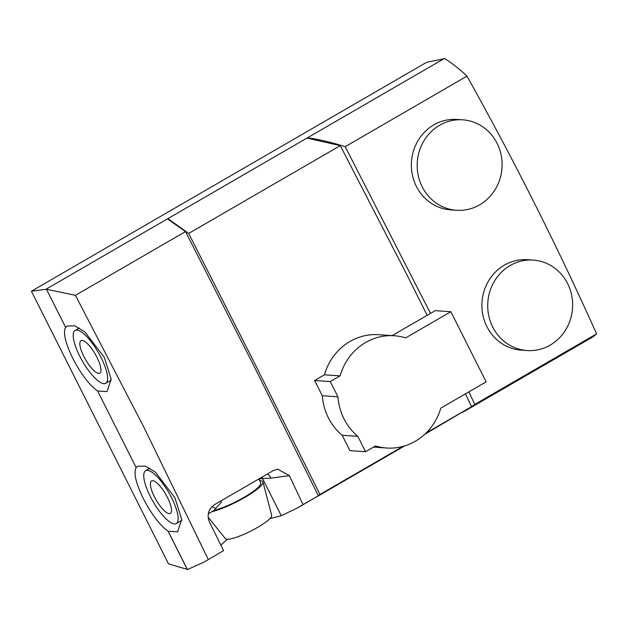 <?xml version="1.0" encoding="UTF-8"?>
<svg xmlns="http://www.w3.org/2000/svg" width="628" height="628" viewBox="0 0 628 628"><rect width="100%" height="100%" fill="white"/><g stroke="black" fill="none" stroke-linecap="round" stroke-linejoin="round"><path stroke-width="0.94" d="M375.505 445.943A56.253 52.689 93.8 0 0 386.715 448.007A56.253 52.689 93.8 0 0 415.312 441.256A56.253 52.689 93.8 0 0 440.809 408.114L486.135 381.863L450.849 311.708L405.657 337.888A56.253 52.689 93.8 0 0 394.243 335.752A56.253 52.689 93.8 0 0 340.086 375.858L330.265 381.549L337.935 396.802A56.253 52.689 93.8 0 0 357.803 436.319L365.543 451.705L375.505 445.943M394.243 335.752L378.606 334.708A56.253 52.689 93.8 0 0 324.448 374.814L340.086 375.858M324.448 374.814L314.628 380.505L330.265 381.549M392.131 335.611L435.212 310.664L450.849 311.708M314.628 380.505L322.297 395.758A56.253 52.689 93.8 0 0 342.174 435.267L349.914 450.661L365.543 451.705M342.174 435.267L357.803 436.319M322.297 395.758L337.935 396.802M527.143 350.534L521.334 350.149A45.326 42.453 -86.2 0 1 486.904 326.623A45.326 42.453 -86.2 0 1 488.749 280.583A45.326 42.453 -86.2 0 1 527.402 259.694L533.211 260.086A45.326 42.453 -86.2 0 1 567.634 283.613A45.326 42.453 -86.2 0 1 565.797 329.653A45.326 42.453 -86.2 0 1 527.143 350.534A45.326 42.453 -86.2 0 1 492.713 327.007A45.326 42.453 -86.2 0 1 494.558 280.967A45.326 42.453 -86.2 0 1 533.211 260.086M462.663 119.822L456.854 119.438A45.326 42.453 93.8 0 0 418.201 140.319A45.326 42.453 93.8 0 0 416.364 186.359A45.326 42.453 93.8 0 0 450.794 209.885L456.603 210.278A45.326 42.453 93.8 0 0 495.257 189.389A45.326 42.453 93.8 0 0 497.093 143.357A45.326 42.453 93.8 0 0 462.663 119.822A45.326 42.453 93.8 0 0 424.01 140.711A45.326 42.453 93.8 0 0 422.173 186.744A45.326 42.453 93.8 0 0 456.603 210.278M317.046 496.646L319.95 494.479L255.141 364.287L188.667 233.443L340.29 145.625L407.541 276.014L427.158 315.327M150.273 496.434A30.552 9.051 -120.1 0 0 176.264 523.587A30.552 9.051 -120.1 0 0 171.632 497.863A30.552 9.051 -120.1 0 0 145.641 470.71A30.552 9.051 -120.1 0 0 150.273 496.434M167.519 497.588A18.793 5.566 -120.1 0 0 151.536 480.891A18.793 5.566 -120.1 0 0 154.386 496.709A18.793 5.566 -120.1 0 0 170.369 513.406A18.793 5.566 -120.1 0 0 167.519 497.588M101.084 357.607A30.552 9.051 59.9 0 1 105.724 383.331A30.552 9.051 59.9 0 1 79.732 356.17A30.552 9.051 59.9 0 1 75.093 330.446A30.552 9.051 59.9 0 1 101.084 357.607M83.846 356.445A18.793 5.566 59.9 0 1 80.988 340.627A18.793 5.566 59.9 0 1 96.971 357.324A18.793 5.566 59.9 0 1 99.828 373.15A18.793 5.566 59.9 0 1 83.846 356.445M65.602 327.329L46.456 289.257L65.602 327.329L67.196 326.003L74.803 325.83L84.866 331.922L104.366 357.465L111.148 379.179L107.05 391.574L97.63 391.001L136.15 467.593L97.63 391.001M97.56 391.04C89.113 384.768 80.871 373.888 72.848 358.4C65.343 343.029 62.91 332.683 65.54 327.369M136.15 467.593L137.744 466.266L145.351 466.094L155.406 472.178L174.914 497.729L181.696 519.442L177.598 531.83L168.171 531.264L187.434 569.557L203.81 562.241L223.592 550.607L209.414 521.97C206.706 514.764 208.449 508.97 214.635 504.574L273.266 470.615L277.631 469.108L289.39 475.647L303.018 504.606L297.9 507.746L281.273 515.706L269.867 518.634M46.386 289.296L31.4 291.211L168.54 563.881L187.254 569.376L168.108 531.304C159.653 525.032 151.419 514.151 143.388 498.663C135.891 483.285 133.45 472.947 136.08 467.632M208.276 513.853L213.818 510.525A30.78 5.746 -26.7 0 0 244.002 497.345A30.78 5.746 -26.7 0 0 260.746 482.791L258.83 478.983M220.711 501.058L221.315 502.259L213.818 510.525M208.111 517.166L225.413 538.659A25.905 4.836 -26.7 0 0 227.046 539.256A25.905 4.836 -26.7 0 0 241.278 535.433A25.905 4.836 -26.7 0 0 257.504 527.457A25.905 4.836 -26.7 0 0 259.615 526.209A25.905 4.836 -26.7 0 0 271.657 515.4L262.975 481.951A33.182 6.194 -26.7 0 0 259.709 480.726M211.683 511.757A33.182 6.194 -26.7 0 0 244.841 497.4A33.182 6.194 -26.7 0 0 262.975 481.951M208.276 559.477L143.883 427.228L75.423 295.341L185.488 231.591L252.974 364.044L318.333 495.728L297.9 507.746M345.196 146.669C331.772 142.399 319.197 139.44 307.485 137.783L444.475 58.443C451.548 62.776 459.052 68.68 466.981 76.137L345.196 146.669L430.486 313.396M468.818 391.888L474.823 404.401L463.103 412.046M466.981 76.137C514.238 160.682 557.444 246.584 596.6 333.868L474.823 404.401M167.676 219.039L168.123 218.78L168.492 219.51M444.506 58.702L426.616 62.313L31.4 291.211M75.423 295.341L46.456 289.257M46.346 289.037L167.433 218.905L185.488 231.591M203.998 562.131L223.592 550.607M303.018 504.606L318.333 495.728M227.438 539.264L220.844 545.057M289.39 475.647L270.943 478.144L262.567 478.512A39.054 7.285 -26.7 0 0 258.94 479.203M270.943 478.144A12.788 11.037 82.3 0 0 267.591 473.912M216.15 508.295A38.355 11.367 59.9 0 1 211.997 506.615M188.667 233.443L168.123 218.78M168.014 218.56L306.959 138.089L340.29 145.625M426.09 433.006L471.581 406.661L424.818 434.223M319.95 494.479L402.972 446.398M465.45 393.842L471.581 406.661M596.6 333.868L593.036 336.828L465.01 410.971M281.273 515.706L262.567 478.512A12.788 11.037 82.3 0 0 261.837 477.241M373.464 447.12L386.715 448.007M176.264 523.587L181.751 520.416M105.724 383.331L111.211 380.152M241.278 535.433A127.845 127.845 0 0 0 259.615 526.209M75.093 330.446L79.371 327.973M145.641 470.71L149.911 468.229M317.179 496.567L404.613 445.927"/></g></svg>
